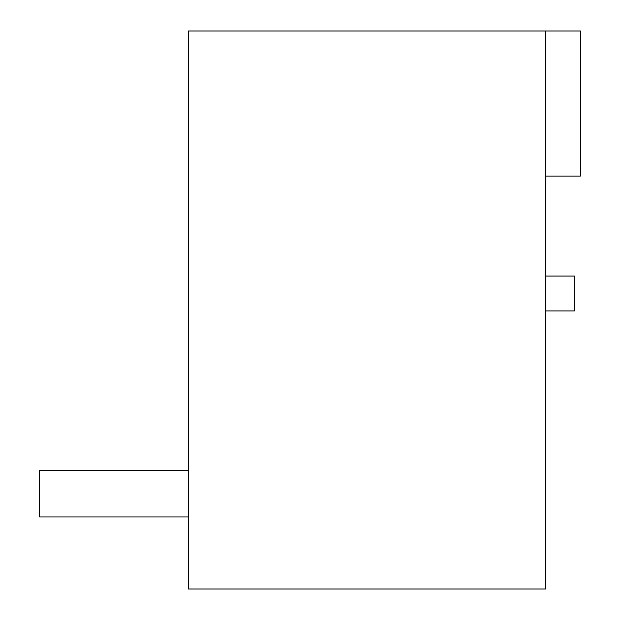 <?xml version="1.0" encoding="UTF-8"?>
<svg xmlns="http://www.w3.org/2000/svg" width="620" height="620" viewBox="0 0 620 620"><rect width="100%" height="100%" fill="white"/><g stroke="black" fill="none" stroke-linecap="round" stroke-linejoin="round"><path stroke-width="0.93" d="M545.523 310.93L574.353 310.93L574.353 276.055L545.523 276.055M545.523 589L188.403 589L188.403 31L545.523 31L545.523 589M545.523 176.08L580.398 176.08L580.398 31L545.523 31M188.403 470.425L39.602 470.425L39.602 516.925L188.403 516.925"/></g></svg>

